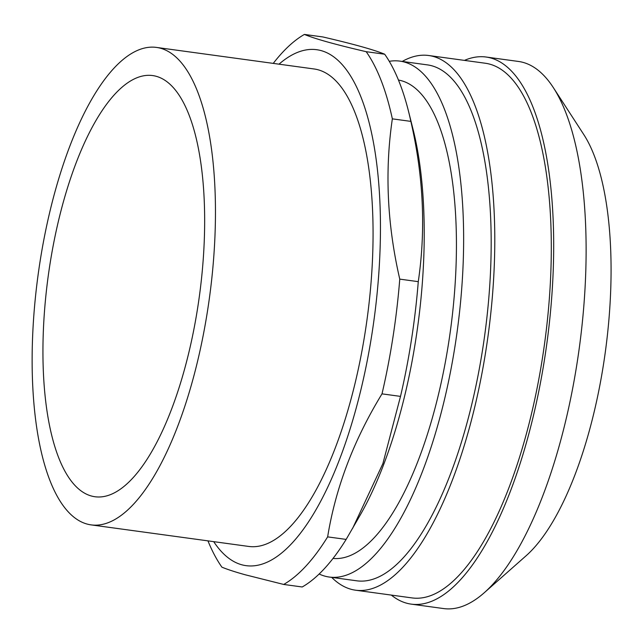 <?xml version="1.0" encoding="UTF-8"?>
<svg xmlns="http://www.w3.org/2000/svg" width="643" height="643" viewBox="0 0 643 643"><rect width="100%" height="100%" fill="white"/><g stroke="black" fill="none" stroke-linecap="round" stroke-linejoin="round"><path stroke-width="0.96" d="M553.342 87.625L583.731 134.483A230.274 82.593 97.8 0 1 605.32 352.002A230.274 82.593 97.8 0 1 526.127 555.745L484.267 592.725A276.104 99.038 -82.2 0 0 579.222 348.434A276.104 99.038 -82.2 0 0 553.342 87.625A276.104 99.038 -82.2 0 0 518.507 61.463L486.076 57.026A276.104 99.038 97.8 0 1 551.855 295.459A276.104 99.038 97.8 0 1 447.713 591.729A276.104 99.038 97.8 0 1 411.255 604.139A276.104 99.038 97.8 0 1 391.322 595.088M411.255 604.139L443.686 608.575A276.104 99.038 -82.2 0 0 480.152 596.165A276.104 99.038 -82.2 0 0 484.267 592.725M464.439 60.394A276.104 99.038 97.8 0 1 486.076 57.026M428.696 55.507L485.224 63.231A269.835 96.788 97.8 0 1 544.557 343.7A269.835 96.788 97.8 0 1 412.099 597.926L355.579 590.202A269.835 96.788 -82.2 0 0 488.037 335.967A269.835 96.788 -82.2 0 0 428.696 55.507A269.835 96.788 -82.2 0 0 402.237 61.439M399.874 61.117L427.418 64.887A260.367 93.396 97.8 0 1 484.669 335.501A260.367 93.396 97.8 0 1 356.857 580.822L329.32 577.052A260.367 93.396 -82.2 0 0 457.125 331.74A260.367 93.396 -82.2 0 0 399.874 61.117A260.367 93.396 -82.2 0 0 389.264 61.326M319.153 573.998A260.367 93.396 -82.2 0 0 324.803 576.12A260.367 93.396 -82.2 0 0 329.32 577.052M91.314 495.986A212.552 76.244 97.8 0 1 48.989 270.639A212.552 76.244 97.8 0 1 152.6 75.561A212.552 76.244 97.8 0 1 199.338 296.487A212.552 76.244 97.8 0 1 94.995 496.75A212.552 76.244 97.8 0 1 91.314 495.986M279.006 64.179A260.367 93.396 97.8 0 1 378.574 276.627A260.367 93.396 97.8 0 1 241.623 564.739A260.367 93.396 97.8 0 1 213.709 541.655M91.145 524.889L248.761 546.446A240.956 86.427 -82.2 0 0 367.04 319.418A240.956 86.427 -82.2 0 0 314.057 68.97L156.442 47.413A240.956 86.427 -82.2 0 0 38.99 268.565A240.956 86.427 -82.2 0 0 86.974 524.029A240.956 86.427 -82.2 0 0 91.145 524.889A240.956 86.427 -82.2 0 0 209.433 297.862A240.956 86.427 -82.2 0 0 156.442 47.413M398.451 80.053A241.43 86.604 97.8 0 1 450.397 330.815A241.43 86.604 97.8 0 1 333.034 558.429M384.683 54.221L366.18 51.689C335.437 44.552 314.845 38.797 304.396 34.425L322.899 36.956C353.642 44.102 374.234 49.857 384.683 54.221A284.037 101.883 97.8 0 1 408.466 111.118L413.111 129.589A260.367 93.396 97.8 0 1 360.45 514.649L346.143 539.405L327.641 536.873C335.614 487.812 353.73 440.142 382.006 393.862L400.509 396.385L382.89 463.611L352.645 528.337M207.954 540.867A284.037 101.883 97.8 0 0 221.923 567.182C227.509 569.473 235.282 572.005 245.232 574.778L283.7 584.447L302.21 586.979A284.037 101.883 97.8 0 0 346.143 539.405M399.761 279.126C387.142 224.311 384.675 170.885 392.351 118.851L410.853 121.382C423.472 176.19 425.947 229.623 418.271 281.658L399.761 279.126A284.037 101.883 97.8 0 1 382.006 393.862M408.466 111.118A284.037 101.883 97.8 0 1 410.853 121.382M418.271 281.658A284.037 101.883 97.8 0 1 400.509 396.385M273.251 63.392A284.037 101.883 97.8 0 1 304.396 34.425M366.18 51.689A284.037 101.883 97.8 0 1 392.351 118.851M327.641 536.873A284.037 101.883 97.8 0 1 283.7 584.447M331.684 577.374A269.835 96.788 -82.2 0 0 355.579 590.202"/></g></svg>

